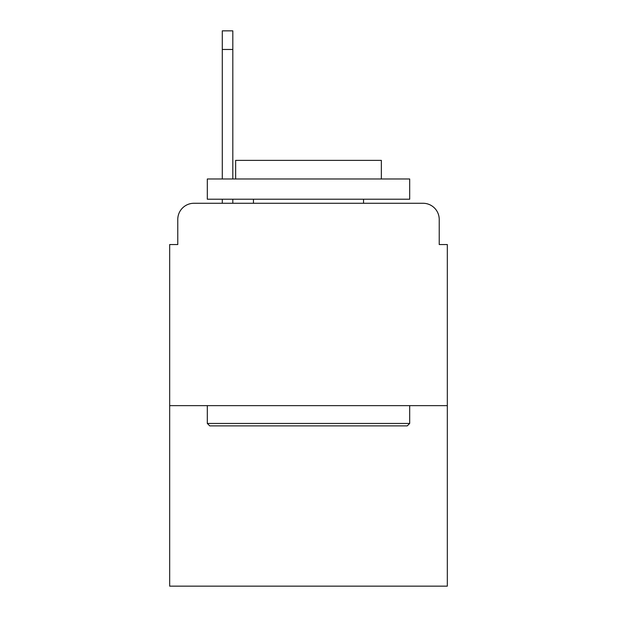<?xml version="1.0" encoding="UTF-8"?>
<svg xmlns="http://www.w3.org/2000/svg" width="617" height="617" viewBox="0 0 617 617"><rect width="100%" height="100%" fill="white"/><g stroke="black" fill="none" stroke-linecap="round" stroke-linejoin="round"><path stroke-width="0.93" d="M177.773 219.459L177.773 244.548L177.773 219.459A16.189 16.189 0 0 1 193.962 203.271L222.29 203.271L222.29 199.222M447.325 405.639L169.675 405.639L169.675 586.15L447.325 586.15L447.325 244.548L439.227 244.548L439.227 219.459A16.189 16.189 0 0 0 423.038 203.271L193.962 203.271M169.675 405.639L169.675 244.548L177.773 244.548M232.817 199.222L232.817 203.271L245.358 203.271M371.642 203.271L423.038 203.271M439.227 244.548L439.227 219.459M407.259 425.877L209.741 425.877L207.312 423.447L409.688 423.447L407.259 425.877M207.312 178.984L409.688 178.984L409.688 199.222L207.312 199.222L207.312 178.984M381.352 178.984L381.352 160.366L235.648 160.366L235.648 178.984M207.312 405.639L207.312 423.447M409.688 405.639L409.688 423.447M253.456 199.222L253.456 203.271M363.544 199.222L363.544 203.271M222.29 178.984L222.29 30.85L232.817 30.85L232.817 178.984M222.29 49.468L232.817 49.468"/></g></svg>
